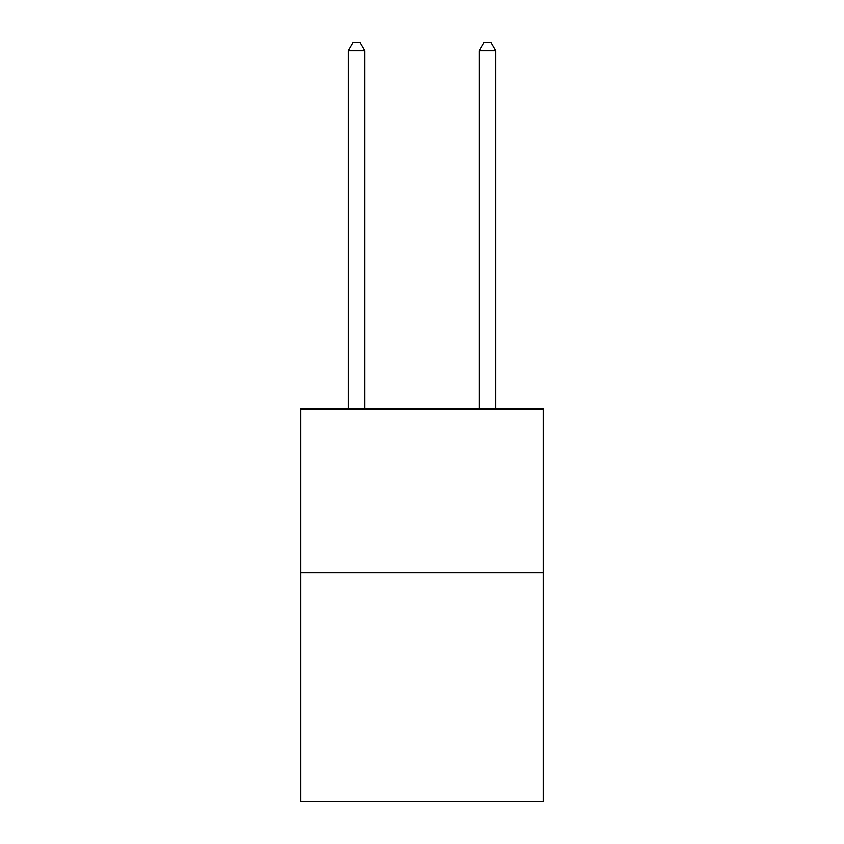 <?xml version="1.0" encoding="UTF-8"?>
<svg xmlns="http://www.w3.org/2000/svg" width="844" height="844" viewBox="0 0 844 844"><rect width="100%" height="100%" fill="white"/><g stroke="black" fill="none" stroke-linecap="round" stroke-linejoin="round"><path stroke-width="1.27" d="M543.125 572.654L543.125 801.8L300.875 801.8L300.875 408.971L543.125 408.971L543.125 572.654L300.875 572.654M364.713 408.971L364.713 50.714L348.34 50.714L348.34 408.971M348.34 50.714L353.256 42.2L359.797 42.2L364.713 50.714M495.66 408.971L495.66 50.714L479.286 50.714L479.286 408.971M479.286 50.714L484.203 42.2L490.744 42.2L495.66 50.714"/></g></svg>
